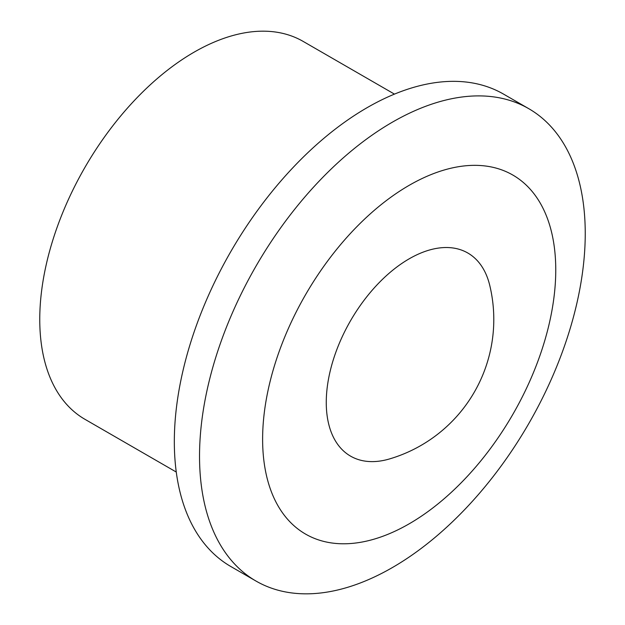 <?xml version="1.0" encoding="UTF-8"?>
<svg xmlns="http://www.w3.org/2000/svg" width="625" height="625" viewBox="0 0 625 625"><rect width="100%" height="100%" fill="white"/><g stroke="black" fill="none" stroke-linecap="round" stroke-linejoin="round"><path stroke-width="0.94" d="M176.266 472.039L84.953 419.312A218.187 125.977 -60 0 1 39.758 319.43A218.187 125.977 -60 0 1 135 99.852A218.187 125.977 -60 0 1 303.141 41.398L394.461 94.117M256.016 581.062L230.82 566.516A272.734 157.469 -60 0 1 174.328 441.664A272.734 157.469 -60 0 1 293.383 167.188A272.734 157.469 -60 0 1 503.555 94.117L528.75 108.672A272.734 157.469 120 0 0 318.578 181.734A272.734 157.469 120 0 0 199.531 456.211A272.734 157.469 120 0 0 256.016 581.062A272.734 157.469 120 0 0 466.188 508A272.734 157.469 120 0 0 585.242 233.523A272.734 157.469 120 0 0 528.75 108.672M555.758 269.945A207.281 119.672 120 0 0 409.188 185.32A207.281 119.672 120 0 0 262.617 439.188A207.281 119.672 120 0 0 409.188 523.812A207.281 119.672 120 0 0 555.758 269.945M409.188 258.82A117.266 67.703 -60 0 1 489.734 285.32A145.461 145.461 0 0 1 389.5 458.945A117.266 67.703 -60 0 1 326.859 390.648A117.266 67.703 -60 0 1 409.188 258.82"/></g></svg>
